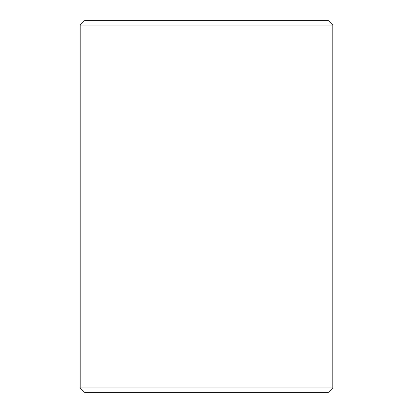<?xml version="1.0" encoding="UTF-8"?>
<svg xmlns="http://www.w3.org/2000/svg" width="413" height="413" viewBox="0 0 413 413"><rect width="100%" height="100%" fill="white"/><g stroke="black" fill="none" stroke-linecap="round" stroke-linejoin="round"><path stroke-width="0.62" d="M80.205 25.059L332.795 25.059L328.381 20.65L84.619 20.65L80.205 25.059L80.205 387.941L332.795 387.941L328.381 392.35L84.619 392.35L80.205 387.941M332.795 25.059L332.795 387.941"/></g></svg>
